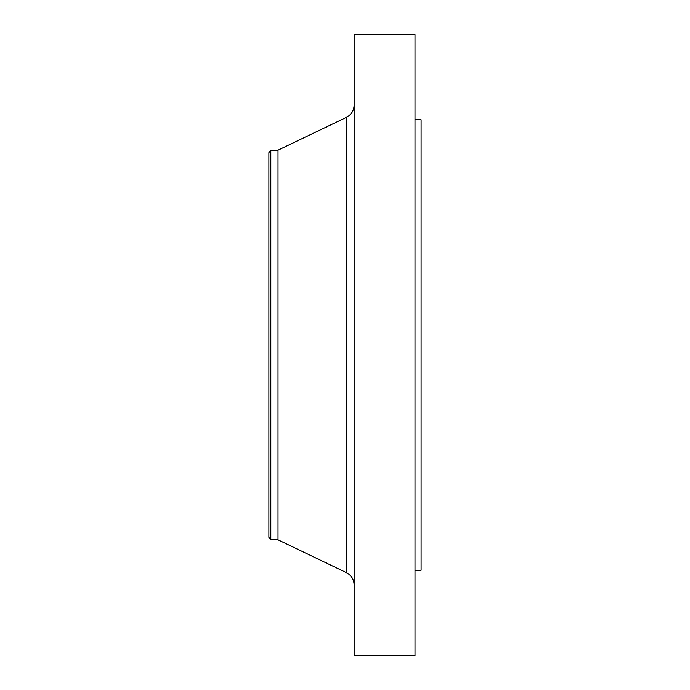 <?xml version="1.0" encoding="UTF-8"?>
<svg xmlns="http://www.w3.org/2000/svg" width="690" height="690" viewBox="0 0 690 690"><rect width="100%" height="100%" fill="white"/><g stroke="black" fill="none" stroke-linecap="round" stroke-linejoin="round"><path stroke-width="1.03" d="M270.816 539.822L270.816 150.179L268.893 152.671L268.893 537.329L270.816 539.822L278.027 539.822L346.363 572.622L346.363 117.378C351.314 114.747 353.91 110.633 354.134 105.027M270.816 150.179L278.027 150.179L278.027 539.822M354.134 345L354.134 655.5L415.018 655.5L415.018 34.5L354.134 34.5L354.134 345M415.018 119.732L421.107 119.732L421.107 570.268L415.018 570.268M278.027 150.179L346.363 117.378M346.363 572.622C351.314 575.253 353.91 579.367 354.134 584.973"/></g></svg>
